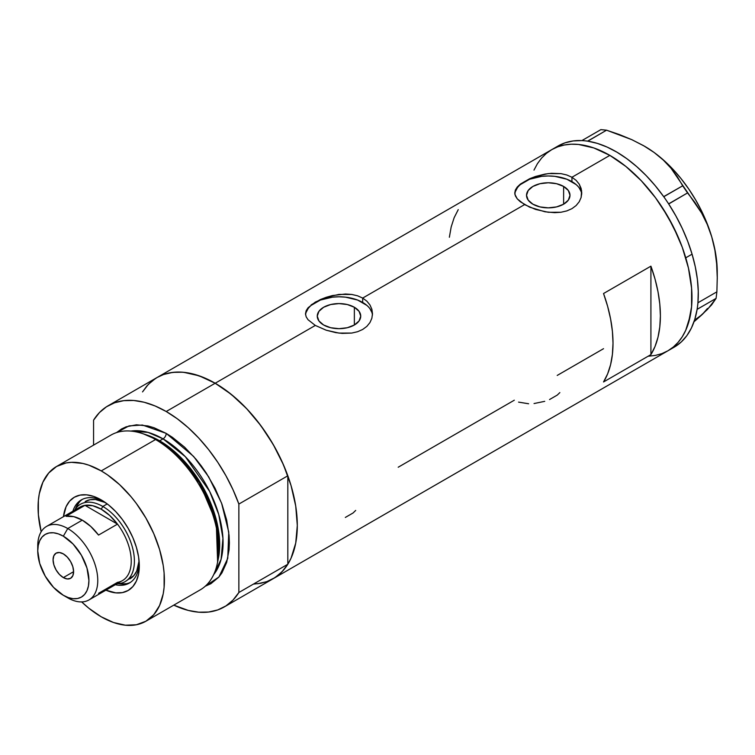 <?xml version="1.0" encoding="UTF-8"?>
<svg xmlns="http://www.w3.org/2000/svg" width="755" height="755" viewBox="0 0 755 755"><rect width="100%" height="100%" fill="white"/><g stroke="black" fill="none" stroke-linecap="round" stroke-linejoin="round"><path stroke-width="1.13" d="M354.359 307.257L354.359 324.999L347.309 327.727L338.995 328.68L330.681 327.727L323.631 324.999A21.735 12.542 180 0 1 317.26 316.128A21.735 12.542 180 0 1 330.681 304.539A21.735 12.542 180 0 1 354.359 307.257L359.078 311.334L360.73 316.128L359.078 320.932L354.359 324.999L354.359 307.257A21.735 12.542 180 0 1 360.73 316.128A21.735 12.542 180 0 1 347.309 327.727A21.735 12.542 180 0 1 323.631 324.999L318.921 320.932L317.26 316.128L318.921 311.334L323.631 307.257L330.681 304.539L338.995 303.586L347.309 304.539L354.359 307.257M563.626 186.438L563.626 204.19L556.577 206.908L548.262 207.861L539.938 206.908L532.888 204.19A21.735 12.542 180 0 1 526.528 195.309A21.735 12.542 180 0 1 539.938 183.72A21.735 12.542 180 0 1 563.626 186.438L568.336 190.515L569.987 195.309L568.336 200.113L563.626 204.19L563.626 186.438A21.735 12.542 180 0 1 569.987 195.309A21.735 12.542 180 0 1 556.577 206.908A21.735 12.542 180 0 1 532.888 204.19L528.179 200.113L526.528 195.309L528.179 190.515L532.888 186.438L539.938 183.72L548.262 182.767L556.577 183.72L563.626 186.438M520.403 184.069L529.689 178.709L535.484 176.481L548.262 173.584L561.05 173.641L566.845 175L571.95 177.255L609.851 155.379L625.876 166.449L641.278 180.738L648.564 188.92L655.482 197.697L667.93 216.676L678.141 236.947L682.284 247.319L688.447 268.053L691.589 288.099L691.589 306.69L688.447 323.112L685.729 330.303L682.284 336.73L678.141 342.317L673.337 347.017L667.93 350.792A116.147 67.053 -120 0 0 685.729 257.719A116.147 67.053 -120 0 0 609.851 155.379L571.95 177.255L576.14 180.36L579.227 184.135L581.123 188.42L581.765 192.921L581.123 197.461L579.227 201.745L576.131 205.539L571.941 208.654L566.854 210.9L561.04 212.24L548.272 212.278L535.493 209.399L524.565 204.614L517.279 198.886L514.91 194.412L515.401 189.939L517.288 186.985L520.403 184.069L529.689 178.709L535.484 176.481L544.978 174.075L551.527 173.291L561.05 173.641L566.845 175L571.95 177.255L571.95 181.634A33.503 19.347 0 0 0 536.512 177.198A33.503 19.347 0 0 0 514.834 193.988M514.759 192.931L515.401 189.939M311.135 304.888L320.422 299.527L326.217 297.3L339.004 294.403L351.783 294.459L357.587 295.809L362.683 298.074L524.565 204.614L362.683 298.074L366.873 301.179L369.959 304.954L371.866 309.229L372.498 313.74L371.856 318.28L369.959 322.564L366.873 326.358L362.674 329.473L357.587 331.719L351.773 333.059L339.004 333.097L326.226 330.218L315.307 325.433L308.012 319.705L306.134 316.741L305.492 313.74L306.134 310.758L308.031 307.795L315.307 302.104L326.217 297.3L332.483 295.545L345.488 294.006L351.783 294.459L357.587 295.809L362.683 298.074L362.683 302.453A33.503 19.347 0 0 0 327.245 298.017A33.503 19.347 0 0 0 305.567 314.797M372.451 315.052A33.503 19.347 0 0 0 362.683 302.453L362.683 298.074L366.873 301.179L369.959 304.954L371.866 309.229L372.498 313.75L371.856 318.28L369.959 322.564L366.873 326.358L362.674 329.473L357.587 331.719L351.773 333.059L342.26 333.389L335.739 332.615L326.226 330.218L315.307 325.433L215.175 383.238L315.307 325.433L308.012 319.705L306.134 316.741L305.492 313.74L306.134 310.758L308.031 307.795M155.454 378.5L148.376 384.342L142.525 391.911L146.885 385.965L151.689 381.256L157.106 377.491A116.147 67.053 60 0 1 215.175 383.238A116.147 67.053 60 0 1 291.052 485.588A116.147 67.053 60 0 1 273.244 578.66L267.27 581.463L260.805 583.266L253.888 584.059M650.914 354.614L603.538 381.964A116.147 67.053 -120 0 0 603.538 293.525L650.914 266.166A116.147 67.053 60 0 1 650.914 354.614L603.538 381.964L607.633 373.857L610.606 364.599L612.409 354.34L613.013 343.214L612.409 331.388L610.606 319.044L607.633 306.36L603.538 293.525L650.914 266.166L650.914 354.614L650.914 266.166L655.019 279.01L657.992 291.694L659.794 304.038L660.389 315.854L659.794 326.981L657.992 337.249L655.019 346.507L650.914 354.614M514.306 400.207L398.206 467.232M603.538 348.687L557.209 375.433M609.851 155.379A116.147 67.053 -120 0 0 551.782 149.622L557.756 146.819L564.23 145.017L571.139 144.224L578.424 144.45L593.836 147.952L609.851 155.379M581.709 194.233A33.503 19.347 0 0 0 571.95 181.634L571.95 177.255L576.14 180.36L579.227 184.135L581.605 190.647L581.123 197.461L579.227 201.745L576.131 205.539L571.941 208.654L566.854 210.9L561.04 212.24L554.765 212.674L545.006 211.796L529.67 207.181L520.384 201.821L517.279 198.886L515.391 195.922L514.759 192.921M533.983 170.111L537.428 163.684L541.571 158.097L546.365 153.397L551.782 149.622L157.106 377.491L163.071 374.688L169.545 372.885L176.462 372.092L183.748 372.319L199.15 375.811L215.175 383.238L231.2 394.318L246.602 408.606L260.805 425.565L273.244 444.544L283.455 464.816L291.052 485.588L295.724 506.077L297.3 525.489L295.724 543.081L291.052 558.172L287.608 564.589L283.455 570.185L278.661 574.885L273.244 578.66A116.147 67.053 -120 0 0 287.825 564.24L238.863 592.505A116.147 67.053 60 0 1 224.282 606.926A116.147 67.053 60 0 1 173.782 605.133L188.231 610.408L198.735 612.192L208.635 612.031L217.761 609.927L225.934 605.916L233.012 600.074L238.863 592.505L238.863 504.066L287.825 475.792A116.147 67.053 -120 0 0 215.175 383.238A116.147 67.053 -120 0 0 157.106 377.491L108.144 405.756A116.147 67.053 60 0 1 166.213 411.513L215.175 383.238L166.213 411.513A116.147 67.053 60 0 1 238.863 504.066L233.012 489.74L225.934 475.725L217.761 462.277L208.635 449.631L198.735 438.032L188.231 427.689L177.321 418.798L166.213 411.513L155.105 405.964L144.196 402.264L133.692 400.48L123.792 400.65L114.666 402.755L106.493 406.766L99.415 412.607L93.563 420.176A116.147 67.053 60 0 1 108.144 405.756M224.282 606.926L674.243 347.14A116.147 67.053 -120 0 0 697.11 309.361A116.147 67.053 -120 0 0 697.45 307.077L697.705 304.963A116.147 67.053 -120 0 0 697.941 302.604A116.147 67.053 -120 0 0 692.071 254.171L685.757 257.814A116.147 67.053 60 0 1 667.93 350.792L661.956 353.595L655.482 355.397L648.564 356.19M458.238 209.635L454.132 217.742L451.169 226.991L449.367 237.259M371.856 312.353L369.95 308.729M366.855 305.388L357.606 300.046L345.535 297.159L338.995 296.791L332.455 297.159L320.384 300.046L311.135 305.388M308.04 308.729L306.134 312.353M581.114 191.543L579.208 187.91M576.112 184.569L566.873 179.228L554.793 176.34L548.262 175.972L541.722 176.34L529.642 179.228L520.403 184.569M517.307 187.91L515.401 191.543M345.328 517.439L353.057 512.985L355.699 510.418M549.536 399.546L557.265 395.082L559.851 392.591M534.04 403.548L544.714 401.339M518.562 402.113L528.623 403.765M674.744 346.847L681.284 341.949L686.861 335.645L691.401 328.038L694.836 319.233L697.11 309.361A116.147 67.053 -120 0 0 697.45 307.077L697.11 309.361L716.08 298.385L707.633 309.267L693.996 321.781L702.197 314.533L695.921 319.148M643.496 145.621L654.151 152.501L663.286 160.051L671.016 168.223L701.622 213.061L707.275 224.471L711.748 236.881A102.746 59.315 -120 0 0 654.151 152.501A102.746 59.315 -120 0 0 644.6 146.262L631.869 139.694L619.506 134.598L606.548 130.19L600.886 129.624L606.548 130.19L587.645 141.1L585.729 140.911L581.982 140.534L600.886 129.624L581.916 140.59A116.147 67.053 -120 0 0 558.096 145.979L551.782 149.622A116.147 67.053 60 0 1 685.757 257.814L692.071 254.171A116.147 67.053 -120 0 0 668.694 203.982A116.147 67.053 -120 0 0 667.005 201.425L668.694 203.982L687.55 192.921L694.949 202.538L701.622 213.061L707.275 224.471L711.748 236.881L714.881 250.141L716.646 263.778L717.25 277.727L716.882 291.836L697.979 302.746L697.705 304.963A116.147 67.053 -120 0 0 697.941 302.604L698.262 291.307L697.384 279.35L695.308 266.911L692.071 254.171L687.72 241.317L682.322 228.548L675.942 216.043L668.694 203.982A116.147 67.053 -120 0 0 667.005 201.425L665.438 199.131A116.147 67.053 -120 0 0 663.683 196.64L665.438 199.131A116.147 67.053 -120 0 0 663.683 196.64L655.227 185.692L646.205 175.632L636.739 166.619L626.961 158.786L617.033 152.236L607.096 147.065L597.29 143.365L587.758 141.176A116.147 67.053 -120 0 0 585.729 140.911L587.758 141.176L606.548 130.19L631.869 139.694L643.496 145.621L654.151 152.501L663.286 160.051L671.016 168.223L677.443 176.897L682.69 185.805L663.683 196.64A116.147 67.053 -120 0 0 587.758 141.176A116.147 67.053 -120 0 0 585.729 140.911L583.898 140.723A116.147 67.053 -120 0 0 581.916 140.59L583.898 140.723A116.147 67.053 -120 0 0 581.916 140.59L573.139 140.949L564.995 142.846L557.596 146.272M717.25 278.973L717.25 272.093A102.746 59.315 -120 0 0 711.748 236.881L714.881 250.141L716.646 263.778L717.25 277.727L716.882 291.836L716.08 298.385L711.616 304.897L702.197 314.533L707.482 308.465M644.6 146.253L654.151 152.501L663.466 160.032L672.46 168.761L680.982 178.539L688.881 189.203L696.016 200.566L702.273 212.438L707.548 224.612L711.748 236.881L714.787 249.037L716.637 260.862L717.25 272.168M667.873 350.82L673.29 347.055L678.094 342.364L682.246 336.787L685.7 330.369L690.391 315.288L691.58 306.766L691.589 288.183L688.466 268.148L682.322 247.414L673.385 226.793L662.012 207.068L655.538 197.782L641.354 180.813L625.952 166.506L609.927 155.417L593.902 147.971L586.088 145.715L578.49 144.46L571.205 144.214L564.287 145.007L557.813 146.8L551.839 149.594L546.412 153.359L541.609 158.05L537.456 163.627M687.55 192.921L668.647 203.841L663.796 196.725L682.69 185.805L687.55 192.921M716.08 298.385L697.176 309.295L697.979 302.746L716.882 291.836L716.08 298.385M103.35 501.188A48.018 27.727 -120 0 0 72.886 511.22A48.018 27.727 60 0 1 81.332 499.895A48.018 27.727 60 0 1 103.35 501.188M101.236 499.904L108.663 505.029L115.808 511.654L122.386 519.515L128.152 528.311L132.889 537.711L136.41 547.337L138.571 556.831L139.307 565.825L138.571 573.979L136.41 580.972L132.889 586.541L128.152 590.467L122.386 592.609L115.808 592.864L105.898 590.165A53.831 31.078 60 0 0 139.307 565.825A53.831 31.078 60 0 0 101.236 499.904L101.236 499.904A53.831 31.078 60 0 0 63.467 516.656L66.072 506.728L69.592 501.16L74.33 497.234L80.096 495.101L86.674 494.836L93.818 496.46L101.236 499.904M85.221 501.518A44.668 25.793 60 0 1 105.417 502.585L95.47 499.527L90.005 499.744L85.221 501.518M82.465 499.3A48.018 27.727 -120 0 0 75.434 508.955M145.913 621.223L200.226 589.863A89.345 51.585 -120 0 0 213.92 518.27A89.345 51.585 -120 0 0 155.558 439.542A89.345 51.585 60 0 1 217.317 563.513L217.959 560.408A86.532 49.962 -120 0 0 158.154 440.344L155.558 439.542L101.236 470.903A89.345 51.585 60 0 1 159.607 549.631A89.345 51.585 60 0 1 145.913 621.223A89.345 51.585 60 0 1 101.236 616.797A89.345 51.585 60 0 1 81.672 601.914L88.911 608.285L101.236 616.797L113.561 622.516L125.415 625.206L136.334 624.772L145.913 621.223L153.765 614.702L159.607 605.463L163.203 593.855L164.109 587.305L164.109 572.998L163.203 565.391L159.607 549.631L153.765 533.653L145.913 518.062L136.334 503.462L131.021 496.715L119.583 484.634L107.436 474.829L101.236 470.903L155.558 439.542A89.345 51.585 -120 0 0 110.891 435.116L56.568 466.477A89.345 51.585 60 0 1 101.236 470.903L88.911 465.193L82.899 463.457L71.461 462.324L66.138 462.938L56.568 466.477L48.716 472.998L42.875 482.237L39.279 493.845L38.373 500.405L38.373 514.702L41.176 531.765A89.345 51.585 60 0 1 56.568 466.477M146.159 434.795A84.871 48.999 60 0 1 159.673 440.816L163.052 438.863L185.324 456.671L209.673 491.43L218.752 514.514L222.952 538.343L221.092 559.332L213.703 574.583A84.871 48.999 -120 0 0 215.656 505.17A84.871 48.999 -120 0 0 163.052 438.863A4.464 2.576 120 0 0 166.213 433.389L153.888 427.679L147.876 425.943L136.438 424.81L126.142 426.811L121.546 428.972L116.534 432.596L129.067 425.886L142.421 425.027L166.213 433.389A4.464 2.576 -60 0 1 163.052 438.863L159.673 440.816A2.237 1.293 -60 0 1 159.248 440.995M217.619 561.928L216.26 522.413L199.452 482.719L177.538 455.18L158.154 440.344L143.771 434.021M163.052 438.863L148.055 432.398L130.86 431.096A84.871 48.999 -120 0 1 163.052 438.863M159.673 440.816A84.871 48.999 60 0 1 218.148 559.483L216.534 520.752L199.999 482.077L178.605 455.274L159.673 440.816M93.563 420.176L93.563 445.12L93.563 420.176M166.213 433.389L172.404 437.315L184.55 447.12L195.998 459.2L201.311 465.948L206.294 473.092L215.052 488.259L221.932 504.123L226.67 520.063L229.086 535.484L229.388 542.817L229.086 549.791L226.67 562.418L221.932 572.894L218.742 577.197L210.881 583.709L205.237 586.239L218.931 576.971L227.755 558.37L228.756 532.115L221.564 503.132L208.682 476.858L193.61 456.426L166.213 433.389M257.597 583.766L266.723 581.661L274.895 577.651L281.974 571.809L287.825 564.24L287.825 475.792L281.974 461.475L274.895 447.46L266.723 434.012L257.597 421.365L247.697 409.767L237.193 399.423L226.283 390.533L215.175 383.238L204.067 377.698L193.157 373.999L182.653 372.215L172.753 372.385L163.627 374.489L157.021 377.538M238.863 504.066L287.825 475.792L287.825 564.24L238.863 592.505L238.863 504.066M142.251 433.502A89.345 51.585 60 0 1 155.558 439.542L158.154 440.344A86.532 49.962 -120 0 0 145.262 434.493L142.251 433.502M118.554 583.653A48.018 27.727 -120 0 0 130.436 582.388M139.241 563.353A48.018 27.727 60 0 1 129.36 583.068A48.018 27.727 60 0 1 115.326 584.719A48.018 27.727 -120 0 0 139.241 563.353M120.555 583.936L126.425 583.7M79.322 502.122L76.189 507.086M129.888 578.896A44.668 25.793 60 0 0 139.071 560.871L136.74 571.016L133.824 575.631L125.151 581.624A44.668 25.793 60 0 1 117.063 583.719A44.668 25.793 -120 0 0 133.55 552.226A44.668 25.793 -120 0 0 102.822 506.463L101.236 509.2A42.44 24.5 60 0 1 117.506 524.13L98.556 535.068A42.44 24.5 -120 0 0 82.286 520.148L67.761 528.538L63.335 536.192A36.183 20.895 60 0 1 88.92 580.51A36.183 20.895 60 0 1 63.335 595.28L67.761 597.837A42.44 24.5 -120 0 0 97.763 580.51A42.44 24.5 -120 0 0 67.761 528.538A42.44 24.5 60 0 1 95.479 565.929A42.44 24.5 60 0 1 88.977 599.932A42.44 24.5 60 0 1 67.761 597.837L63.335 595.28L68.328 597.592L73.131 598.687L77.548 598.507L81.427 597.073L84.607 594.43L86.976 590.693L88.429 585.984L88.92 580.51L86.976 568.081L81.427 555.293L73.131 544.091L63.335 536.192L58.343 533.879L53.548 532.785L49.122 532.964L45.243 534.398L42.063 537.041L39.694 540.788L38.241 545.487L37.75 550.961L39.694 563.4L45.243 576.178L53.548 587.381L63.335 595.28A36.183 20.895 60 0 1 37.75 550.961A36.183 20.895 60 0 1 63.335 536.192L67.761 528.538L82.286 520.148A42.44 24.5 -120 0 0 66.025 516.288L84.975 505.34L117.506 524.13A42.44 24.5 60 0 1 117.506 582.36L98.556 593.307M63.335 577.594A14.515 8.381 60 0 1 53.85 564.797A14.515 8.381 60 0 1 56.078 553.16A14.515 8.381 60 0 1 63.335 553.887L67.261 557.058L70.593 561.55L72.82 566.675L73.603 571.667L63.335 577.594L59.409 574.423L56.078 569.931L53.85 564.797L53.067 559.814L53.85 555.727L56.078 553.16L59.409 552.518L63.335 553.887A14.515 8.381 60 0 1 72.82 566.675A14.515 8.381 60 0 1 70.593 578.311L67.261 578.953L63.335 577.594L73.603 571.667L72.82 575.744L70.593 578.311A14.515 8.381 60 0 1 63.335 577.594M88.977 599.932L122.461 580.604A42.44 24.5 -120 0 0 117.506 524.13L109.72 515.514L101.236 509.2L92.761 505.718L84.975 505.34A42.44 24.5 60 0 1 101.236 509.2L102.822 506.463A44.668 25.793 60 0 1 132.002 545.827A44.668 25.793 60 0 1 125.151 581.624M107.238 503.915L102.822 506.463L107.238 503.915M74.622 510.22A44.668 25.793 60 0 1 80.483 504.255A44.668 25.793 60 0 1 102.822 506.463A44.668 25.793 -120 0 0 74.622 510.22M76.028 510.512A42.44 24.5 60 0 1 84.975 505.34A42.44 24.5 -120 0 0 80.021 507.105L46.536 526.433A42.44 24.5 60 0 1 67.761 528.538A42.44 24.5 -120 0 0 37.75 545.856L37.75 550.961M37.835 548.564A42.44 24.5 60 0 1 46.536 526.433M117.506 524.13L98.556 535.068L90.77 526.452L82.286 520.148L73.811 516.665L66.025 516.288L84.975 505.34L117.506 524.13"/></g></svg>
